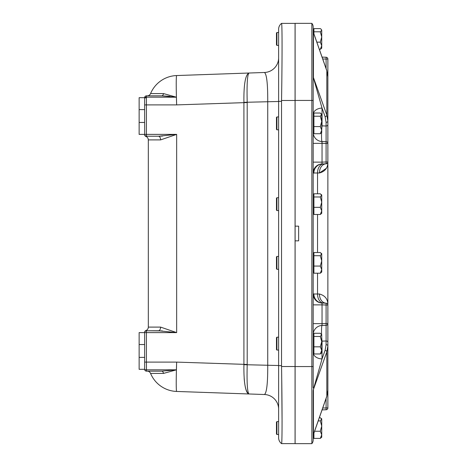 <?xml version="1.0" encoding="UTF-8"?>
<svg xmlns="http://www.w3.org/2000/svg" width="467" height="467" viewBox="0 0 467 467"><rect width="100%" height="100%" fill="white"/><g stroke="black" fill="none" stroke-linecap="round" stroke-linejoin="round"><path stroke-width="0.7" d="M278.624 32.521L276.913 32.521L276.476 32.959L276.476 44.943L276.913 45.381L276.913 32.521L278.624 32.521L278.624 29.246L278.624 437.754A7.344 7.344 0 0 0 281.537 443.615L295.068 443.615L295.068 23.385L281.56 23.391M281.543 443.615C282.231 444.642 282.226 407.685 281.543 366.525A58.772 58.772 0 0 1 281.537 365.649L281.537 101.351A58.772 58.772 0 0 1 281.543 100.475C282.231 59.181 282.226 22.346 281.543 23.385A7.344 7.344 0 0 0 278.624 29.246M281.735 379.794L282.068 421.619M278.624 87.311L278.624 45.381L276.913 45.381L276.476 44.943M139.131 122.459L139.131 109.611L144.642 109.611L144.642 122.459L139.131 122.459L139.131 134.391L144.642 134.391L144.642 134.706A1.833 1.833 0 0 0 145.862 136.434L146.475 136.224A1.833 1.833 0 0 1 144.642 134.391L144.642 134.706A1.833 1.833 0 0 0 145.862 136.434A1.833 1.833 0 0 1 144.642 134.706M146.13 97.837L144.642 97.912M148.313 136.224L158.465 136.224L148.313 136.224M158.482 136.224L162.627 136.049M169.807 96.325L161.763 95.846L147.187 95.846A3.672 3.672 0 0 0 150.572 93.593A3.672 3.672 0 0 1 147.187 95.846A3.672 3.672 0 0 0 150.572 93.593L150.561 93.622M149.744 95.846L161.763 95.846L176.403 97.2A29.368 1.086 87.9 0 0 176.654 104.894L146.41 104.9L146.41 97.183A1.833 0.502 180 0 0 144.642 97.685A1.833 1.833 0 0 1 146.475 95.846L146.41 97.183L176.403 97.2A3.672 0.963 -1.4 0 0 176.433 97.2L163.532 93.593A3.672 1.915 -90 0 1 161.763 95.846L146.475 95.846A1.833 1.833 0 0 0 144.642 97.685L144.642 109.611M147.187 371.154A3.672 3.672 0 0 1 150.567 373.39A3.672 3.672 0 0 0 150.567 373.396A3.672 3.672 0 0 1 150.572 373.407A3.672 3.672 0 0 0 147.187 371.154L146.475 371.154L147.187 371.154A3.672 3.672 0 0 1 150.572 373.407L150.572 373.407A3.672 3.672 0 0 0 150.567 373.396L150.567 373.39A3.672 3.672 0 0 0 150.567 373.39A29.368 29.368 0 0 0 176.654 391.451L248.929 393.973C247.335 392.181 246.757 382.455 247.195 364.797L247.201 364.453L176.654 362.106A29.368 1.086 92.1 0 0 176.403 369.8A3.672 0.963 -178.6 0 1 176.433 369.8A29.368 0.957 -88.1 0 1 176.654 362.106L146.41 362.1L146.41 332.609L176.654 332.609L160.601 327.104L148.313 327.104A3.672 3.672 0 0 1 145.862 330.566A1.833 1.833 0 0 0 144.642 332.294L144.642 332.609A1.833 1.833 0 0 1 146.475 330.776L145.862 330.566A1.833 1.833 0 0 0 144.642 332.294A1.833 1.833 0 0 1 145.862 330.566M144.642 134.414L144.642 134.391A1.833 1.833 0 0 0 146.475 136.224L158.465 136.224L176.654 134.391L146.41 134.391L146.41 104.9L144.642 104.9M139.131 357.389L139.131 344.541L144.642 344.541L144.642 357.389L139.131 357.389L139.131 369.315L144.642 369.315A1.833 1.833 0 0 0 146.475 371.154L146.41 362.1L144.642 362.1M162.417 330.934L148.313 330.776L158.465 330.776A3.672 2.137 90 0 0 160.601 327.104M148.313 327.104L148.313 139.896L160.601 139.896L176.654 134.391L176.654 332.609L158.465 330.776L146.475 330.776A1.833 1.833 0 0 0 144.642 332.609L144.642 344.541M176.392 369.811L161.763 371.154A3.672 1.915 -90 0 1 163.532 373.407L176.421 369.835A3.672 0.864 38.5 0 0 176.392 369.811L146.41 369.817A1.833 0.502 0 0 1 144.642 369.315L144.642 357.389M144.642 369.315A1.833 1.833 0 0 0 146.475 371.154L161.763 371.154M247.201 364.453L247.195 102.203C246.757 84.545 247.335 74.819 248.929 73.027C245.356 74.889 243.686 84.655 243.914 102.32L243.914 364.68C243.686 382.345 245.356 392.111 248.929 393.973C246.605 393.471 245.017 388.311 244.165 378.486M176.392 97.189A3.672 0.864 141.5 0 0 176.421 97.165A29.368 1.022 -92 0 1 176.654 75.549A29.368 29.368 0 0 0 150.572 93.593A3.672 3.672 0 0 0 150.572 93.593L150.561 93.616M163.532 93.593L150.572 93.593A29.368 29.368 0 0 1 176.654 75.549L264.45 72.484A14.681 14.681 0 0 0 278.624 57.809L278.624 101.351L281.537 101.351M160.601 139.896A3.672 2.137 90 0 0 158.465 136.224M148.313 139.896A3.672 3.672 0 0 0 145.862 136.434A3.672 3.672 0 0 1 148.313 139.896M247.201 102.547L176.654 104.894A29.368 0.957 -91.9 0 1 176.433 97.2M176.433 369.8L176.421 369.835A29.368 1.022 -88 0 0 176.654 391.451A29.368 29.368 0 0 1 150.572 373.407L150.567 373.396A3.672 3.672 0 0 1 150.572 373.407L163.532 373.407M278.624 437.754L278.624 434.479L276.913 434.479L276.913 421.619L278.624 421.619L278.624 379.689M248.929 393.973L264.45 394.516L248.929 393.973M248.929 73.027L264.45 72.484C266.704 74.142 267.801 83.809 267.737 101.485L267.737 365.515C267.801 383.191 266.704 392.858 264.45 394.516A14.681 14.681 0 0 1 278.624 409.191M243.914 102.32L278.624 101.485M243.914 364.68L278.624 365.515M295.103 226.156L298.629 226.156L298.629 240.844L295.103 240.844L295.103 100.434L311.857 100.434L311.857 443.65A5.873 5.873 0 0 0 313.182 439.932A5.873 5.873 0 0 1 311.857 443.65L295.103 443.65L311.857 443.65M295.103 240.844L295.103 443.65M313.182 31.184A9.177 6.38 179.7 0 0 313.456 32.672L326.824 70.815L326.824 115.08L327.869 121.035L327.869 124.718L327.869 76.822L326.777 70.529L313.696 33.21L313.182 30.197L313.182 31.33L313.182 27.068A5.873 5.873 0 0 0 311.857 23.35L295.103 23.35L295.103 100.434M313.182 30.197L313.182 27.068A5.873 5.873 0 0 0 311.857 23.35L311.857 100.434L313.182 100.434L313.182 79.244A9.177 0.63 180 0 1 313.771 79.022L313.456 77.598A18.657 3.199 80 0 0 313.456 77.376L313.456 32.906A18.657 3.199 80 0 0 313.456 32.672L313.696 33.21M313.182 387.756L313.182 366.566L313.182 387.756A9.177 0.63 180 0 0 313.771 387.978L322.037 358.913L322.037 341.126A9.177 0.771 88 0 1 321.728 337.536M313.182 435.67L313.182 391.2L313.182 435.67A9.177 6.491 180 0 1 313.456 434.094L313.456 389.624A18.657 3.199 100 0 0 313.456 389.402L313.771 387.978M313.182 436.803L313.917 436.931L313.182 436.931L313.182 439.932L313.456 434.328A9.177 6.38 -179.7 0 0 313.182 435.816L313.182 436.47M313.182 47.832L313.182 58.935M313.182 72.379L313.182 75.8A9.177 6.491 180 0 0 313.456 77.376M295.103 366.566L313.182 366.566L313.182 76.051A9.177 6.596 -179.7 0 0 313.456 77.598L326.824 115.08A1.833 1.273 160.4 0 1 325.108 116.692L326.094 122.331L326.094 141.67L322.037 141.53A9.177 0.771 92 0 1 321.576 132.704M321.576 334.296A9.177 0.771 88 0 1 322.037 325.47A9.177 9.177 0 0 0 313.182 334.641A9.177 6.491 180 0 0 313.182 334.74L313.917 334.74M321.728 341.114A9.177 6.491 180 0 0 322.037 341.126L326.094 340.986A1.833 1.296 0 0 1 327.869 342.282L327.869 305.015C327.962 299.224 325.155 295.558 319.451 294.012L313.182 293.988A9.177 9.077 0 0 0 321.997 303.06L322.288 303.048A9.177 8.762 92 0 1 313.847 293.877M313.917 352.503L313.182 352.503A9.177 6.491 180 0 0 322.037 358.913L325.108 350.308A1.833 1.273 19.6 0 1 326.824 351.92L327.869 345.965L327.869 390.178L327.869 342.282M325.108 350.308L326.094 344.669L326.094 323.497L327.869 323.497A1.833 1.833 0 0 1 326.094 325.33L322.037 325.47L322.037 323.637L313.182 323.637M321.997 303.06L322.037 304.875L326.094 305.015L326.094 323.497L322.037 323.637L322.037 304.875L313.182 304.875M313.182 390.949A9.177 6.596 179.7 0 1 313.456 389.402L326.824 351.92L326.824 396.185A1.833 1.249 19.3 0 1 326.777 396.471L327.869 390.178L326.824 396.185L313.456 434.328A18.657 3.199 100 0 0 313.456 434.094M313.182 394.621L313.182 391.2A9.177 6.491 180 0 1 313.456 389.624M313.847 173.123A9.177 8.762 88 0 1 322.288 163.952L321.997 163.94A9.177 9.077 180 0 0 313.182 173.012L319.451 172.988C325.155 171.442 327.962 167.776 327.869 161.985L327.869 305.015L326.094 305.015L326.094 303.182L323.672 303.101A9.177 6.456 92 0 1 317.537 293.924L317.537 273.213M326.094 303.182A1.833 1.833 0 0 1 327.869 305.015A1.833 1.833 0 0 0 326.094 303.182A9.177 6.958 92 0 1 319.451 294.012M313.182 75.8L313.182 31.33A9.177 6.491 180 0 0 313.456 32.906M313.917 114.497L313.182 114.497A9.177 6.491 180 0 1 322.037 108.087L313.771 79.022M313.182 143.363L322.037 143.363L322.037 141.53A9.177 9.177 0 0 1 313.182 132.359A9.177 6.491 180 0 1 313.182 132.26L313.917 132.26M321.728 125.886A9.177 6.491 180 0 1 322.037 125.874L322.037 108.087L325.108 116.692M321.728 129.464A9.177 0.771 92 0 1 322.037 125.874L326.094 126.014L326.094 122.331A1.833 1.296 180 0 0 327.869 121.035M313.182 162.125L322.037 162.125L322.037 143.363L326.094 143.503L326.094 141.67A1.833 1.833 0 0 1 327.869 143.503L327.869 124.718A1.833 1.296 180 0 1 326.094 126.014M321.997 163.94L322.037 162.125L326.094 161.985L326.094 143.503L327.869 143.503L327.869 143.2M317.537 193.787L317.537 173.076A9.177 6.456 88 0 1 323.672 163.899M326.252 168.365L319.451 172.988A9.177 6.958 88 0 1 326.094 163.818L326.363 163.789M327.805 162.463L327.63 162.884M327.525 163.047L326.094 163.818L326.094 161.985L327.869 161.996L327.869 143.503M327.869 83.739L327.869 59.075L326.094 59.075L326.094 57.243L322.072 57.102L326.094 57.243A1.833 1.833 0 0 1 327.869 59.075M322.037 141.53L326.094 141.67L322.037 141.53L321.921 142.417M327.863 162.031L327.869 161.985A1.833 1.833 0 0 1 326.094 163.818L322.288 163.952M313.182 419.168L313.182 408.065M323.672 303.101L322.288 303.048M327.869 407.924A1.833 1.833 0 0 1 326.094 409.757A1.833 1.833 0 0 0 327.869 407.924A1.833 1.833 0 0 1 326.094 409.757L322.072 409.898L326.094 409.757L326.094 407.924L327.869 407.924L327.869 374.487L327.869 394.282L327.408 394.282M326.777 70.529A1.833 1.249 160.7 0 1 326.824 70.815L327.869 76.822M327.408 72.718L327.869 72.718M144.642 97.685L139.131 97.685L139.131 109.611M144.706 134.864L144.642 122.459M146.475 330.776L146.41 332.609L139.131 332.609L139.131 344.541M319.335 417.702L320.309 417.702L321.728 419.302L321.728 418.87L320.309 420.895L321.728 426.073L320.309 431.245L321.728 434.824L320.309 438.396L321.728 437.229L321.728 419.302M318.214 420.895L320.309 420.895M314.589 431.245L320.309 431.245M313.917 433.166L313.917 438.396L320.309 438.396M276.913 434.479L276.476 434.041L276.476 422.057L276.913 421.619M321.278 48.574L320.309 49.298L321.728 48.13L321.278 48.574L321.728 48.13L321.728 45.725L320.309 49.298L319.335 49.298L320.309 49.298M313.917 28.604L320.309 28.604L321.278 29.328L320.309 28.604L313.917 28.604L313.917 31.797L320.309 31.797L321.728 30.203L321.278 29.328M320.309 31.797L321.728 36.975L320.309 42.147L321.728 45.725L321.728 30.203M313.917 31.797L313.917 33.834M316.83 42.147L320.309 42.147M320.309 116.225L313.917 116.225L313.917 113.032L320.309 113.032L321.728 114.631L321.728 114.199L320.309 116.225L321.728 121.402L320.309 126.575L321.728 130.147L320.309 133.725L321.728 132.552L321.728 114.631M313.917 116.225L313.917 126.575L320.309 126.575M313.917 126.575L313.917 133.725L320.309 133.725M276.913 129.808L276.476 129.371L276.476 117.386L276.913 116.948L276.913 129.808L278.624 129.808M320.309 196.981L313.917 196.981L313.917 193.787L320.309 193.787L321.728 195.387L321.728 194.955L320.309 196.981L321.728 202.158L320.309 207.33L321.728 210.903L320.309 214.481L321.728 213.308L321.728 195.387M313.917 196.981L313.917 207.33L320.309 207.33M313.917 207.33L313.917 214.481L320.309 214.481M276.913 210.564L276.476 210.127L276.476 198.142L276.913 197.704L276.913 210.564L278.624 210.564M320.309 255.712L313.917 255.712L313.917 252.519L320.309 252.519L321.728 254.118L321.728 253.692L320.309 255.712L321.728 260.89L320.309 266.062L321.728 269.64L320.309 273.213L321.728 272.045L321.728 254.118M313.917 255.712L313.917 266.062L320.309 266.062M313.917 266.062L313.917 273.213L320.309 273.213M276.913 269.296L276.476 268.858L276.476 256.873L276.913 256.436L276.913 269.296L278.624 269.296M320.309 336.474L313.917 336.474L313.917 333.275L320.309 333.275L321.728 334.874L321.728 334.448L320.309 336.474L321.728 341.646L320.309 346.818L321.728 350.396L320.309 353.968L321.728 352.801L321.728 334.874M313.917 336.474L313.917 346.818L320.309 346.818M313.917 346.818L313.917 353.968L320.309 353.968M276.913 350.052L276.476 349.614L276.476 337.629L276.913 337.192L276.913 350.052L278.624 350.052M295.068 100.475L281.543 100.475M295.068 366.525L281.543 366.525M278.624 365.649L281.537 365.649M144.642 134.391L146.41 134.391L146.475 136.224M317.537 252.519L317.537 214.481M322.72 58.959L326.094 59.075L326.094 68.579M326.094 398.421L326.094 407.924L322.72 408.041M326.094 344.669A1.833 1.296 0 0 1 327.869 345.965M327.869 161.985A1.833 1.833 0 0 1 326.094 163.818M313.696 433.79L326.777 396.477M321.728 418.87L321.278 418.426M313.917 30.069L313.182 30.069M278.624 116.948L276.913 116.948M321.728 114.199L321.278 113.755M313.917 195.253L313.182 195.253M313.917 213.016L313.182 213.016M278.624 197.704L276.913 197.704M321.728 194.955L321.278 194.511M313.917 253.984L313.182 253.984M313.917 271.747L313.182 271.747M278.624 256.436L276.913 256.436M321.728 253.692L321.278 253.242M278.624 337.192L276.913 337.192M321.728 334.448L321.278 333.998"/></g></svg>
